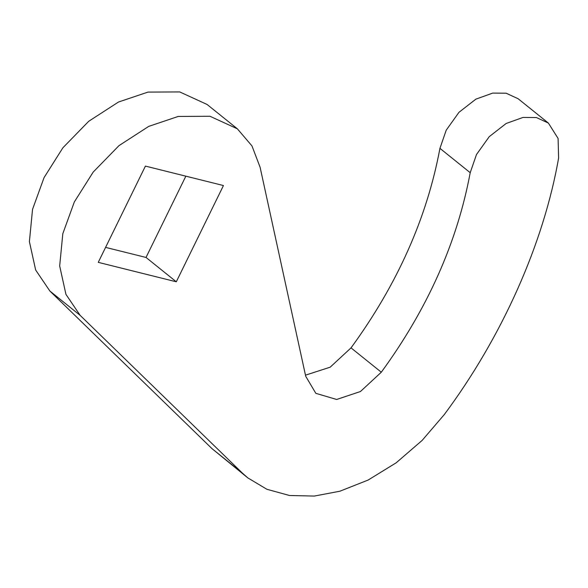 <?xml version="1.0" encoding="UTF-8"?>
<svg xmlns="http://www.w3.org/2000/svg" width="588" height="588" viewBox="0 0 588 588"><rect width="100%" height="100%" fill="white"/><g stroke="black" fill="none" stroke-linecap="round" stroke-linejoin="round"><path stroke-width="0.88" d="M381.303 372.211C427.601 308.759 457.236 242.249 470.209 172.688L476.486 154.526L489.253 136.651L506.15 123.487L523.026 117.431L536.432 117.549L548.398 123.076L558.108 138.481L558.6 158.047C543.672 243.557 502.064 336.909 444.285 414.577L422.133 440.412L396.194 462.793L368.139 480.051L339.893 491.215L314.271 496.074L289.443 495.486L266.879 489.275L247.82 477.897L211.937 448.593L49.877 291.038L35.655 270.002L29.4 241.631L32.538 209.357L44.049 177.635L62.894 147.779L88.744 121.268L118.467 102.033L147.956 92.103L179.715 91.926L207.072 104.458L237.346 128.801L251.951 145.898L260.102 167.257L305.701 376.232L315.815 393.321L336.63 399.472L360.459 391.512L381.303 372.211L351.029 347.875L330.184 367.177L305.466 375.173M470.209 172.688L439.934 148.352L446.211 130.191L458.978 112.308L475.876 99.151L492.751 93.088L506.158 93.213L518.124 98.74L548.398 123.076M439.934 148.352C426.962 217.913 397.326 284.416 351.029 347.875M105.59 247.386L146.022 257.456L185.845 176.172M237.346 128.801L209.989 116.27L178.23 116.439L148.742 126.376L119.019 145.611L93.169 172.115L74.323 201.971L62.813 233.693L59.675 265.967L65.93 294.338L80.152 315.374L242.212 472.936L211.937 448.593M247.82 477.897L242.212 472.936M98.255 262.351L176.297 281.799L223.447 185.543L145.412 166.095L98.255 262.351M176.297 281.799L146.022 257.456M80.152 315.374L49.877 291.038"/></g></svg>
